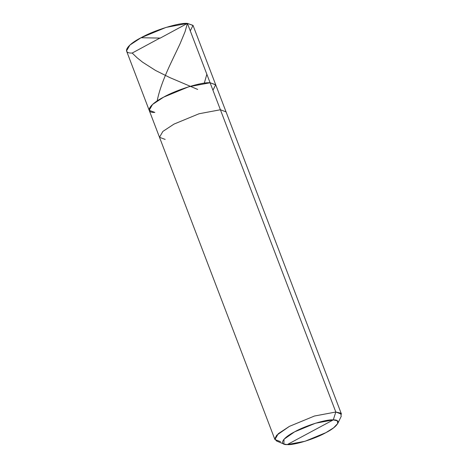 <?xml version="1.0" encoding="UTF-8"?>
<svg xmlns="http://www.w3.org/2000/svg" width="468" height="468" viewBox="0 0 468 468"><rect width="100%" height="100%" fill="white"/><g stroke="black" fill="none" stroke-linecap="round" stroke-linejoin="round"><path stroke-width="0.7" d="M154.849 112.425C144.319 112.852 149.181 104.428 163.689 97.116C176.512 89.757 202.036 81.871 210.097 82.772L220.399 109.758L210.097 82.772L215.748 84.895L210.097 82.772L188.721 86.773L163.689 97.116L152.568 104.44L149.193 110.308L126.524 50.936L129.893 45.068L141.014 37.744L166.046 27.401L187.422 23.4L210.097 82.772L215.689 84.749L212.946 90.242L215.689 84.749L210.097 82.772L188.721 86.773L163.689 97.116L152.568 104.44L149.193 110.308L154.849 112.425C144.319 112.852 149.181 104.428 163.689 97.116C176.512 89.757 202.036 81.871 210.097 82.772L187.422 23.4C179.361 22.499 153.843 30.385 141.014 37.744C126.506 45.057 121.651 53.481 132.181 53.054M190.277 30.87L193.015 25.377L187.422 23.4L193.079 25.518L226.056 111.881L220.399 109.758L199.029 113.759L173.991 124.102L162.87 131.426L159.5 137.294L165.157 139.417M149.193 110.308L159.5 137.294L162.87 131.426L173.991 124.102L199.029 113.759L220.399 109.758L335.819 412.021L333.28 419.89C342.055 419.533 338.007 426.553 325.915 432.648C315.227 438.779 293.957 445.349 287.241 444.6L333.28 419.89L315.467 423.224L294.606 431.841L284.006 439.241L283.889 444.038L287.241 444.6C278.466 444.951 282.514 437.937 294.606 431.841C305.294 425.71 326.565 419.135 333.28 419.89L287.241 444.6L305.054 441.265L325.915 432.648L333.567 427.863L337.779 423.464L337.311 420.82L333.28 419.89L335.819 412.021L314.449 416.023L289.411 426.366L278.296 433.684L274.921 439.551L280.578 441.675M283.889 444.038L276.559 441.002L274.792 438.826L276.693 435.246L289.411 426.366L314.449 416.023L335.819 412.021L220.399 109.758L226.056 111.881L341.476 414.139L335.819 412.021L340.663 413.133L341.225 416.309L337.779 423.464M206.85 74.272L204.417 82.748M159.992 38.23L187.422 23.4L185.03 31.783L180.092 43.67C172.399 60.354 161.273 80.748 157.271 100.45M160.074 38.078L141.014 37.744M159.611 38.224L132.181 53.054L137.118 57.792L142.6 62.197L155.587 70.481L169.732 77.548L197.683 89.435M159.5 137.294L274.921 439.551"/></g></svg>
